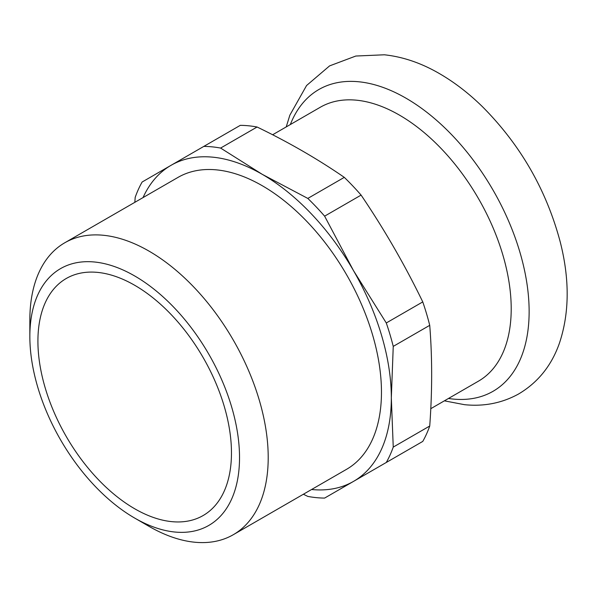 <?xml version="1.0" encoding="UTF-8"?>
<svg xmlns="http://www.w3.org/2000/svg" width="597" height="597" viewBox="0 0 597 597"><rect width="100%" height="100%" fill="white"/><g stroke="black" fill="none" stroke-linecap="round" stroke-linejoin="round"><path stroke-width="0.9" d="M272.628 134.765L320.305 107.244A158.153 91.311 60 0 1 502.696 254.434A158.153 91.311 60 0 1 502.696 353.267A158.153 91.311 60 0 1 478.458 381.162L430.773 408.691M29.85 336.492L29.85 319.94A168.541 97.311 60 0 1 64.76 242.785L178.018 177.391A168.541 97.311 60 0 1 372.394 334.26A168.541 97.311 60 0 1 372.394 439.586A168.541 97.311 60 0 1 346.558 469.317L233.3 534.703A168.541 97.311 60 0 1 149.026 526.36L134.691 518.077A148.265 85.602 60 0 1 37.827 387.431A148.265 85.602 60 0 1 29.85 336.492A148.265 85.602 60 0 1 114.236 266.478A148.265 85.602 60 0 1 231.546 406.617A148.265 85.602 60 0 1 231.546 499.271A148.265 85.602 60 0 1 134.691 518.077M64.76 242.785A168.541 97.311 60 0 1 259.135 399.647A168.541 97.311 60 0 1 259.135 504.972A168.541 97.311 60 0 1 233.3 534.703M224.099 491.406A136.862 79.02 60 0 1 203.122 515.547A136.862 79.02 60 0 1 45.282 388.162A136.862 79.02 60 0 1 66.26 278.493A136.862 79.02 60 0 1 224.099 405.878A136.862 79.02 60 0 1 224.099 491.406M257.083 127.012L220.606 148.071A192.622 111.206 -120 0 0 203.801 146.407L240.285 125.348A192.622 111.206 60 0 1 257.083 127.012C288.724 142.31 317.798 159.093 344.297 177.361A192.622 111.206 60 0 1 361.095 195.1C384.222 229.218 404.781 264.822 422.766 301.91A192.622 111.206 60 0 1 426.527 313.649A192.622 111.206 60 0 1 429.728 325.328L393.244 346.387A192.622 111.206 -120 0 0 386.281 322.97L422.766 301.91M361.095 195.1L324.619 216.159A192.622 111.206 -120 0 0 307.813 198.42L344.297 177.361M203.801 146.407L142.138 182.01A192.622 111.206 -120 0 0 135.176 197.398L134.84 202.323M303.38 494.241L307.813 496.413A192.622 111.206 -120 0 0 324.619 498.077L386.281 462.474A192.622 111.206 -120 0 0 393.244 447.093L429.728 426.027A192.622 111.206 60 0 1 422.766 441.414L386.281 462.474M429.728 325.328C432.295 357.409 432.295 390.975 429.728 426.027M393.244 447.093L391.326 397.848L393.244 346.387M386.281 322.97L353.528 270.672A182.481 105.356 60 0 1 391.326 397.848A182.481 105.356 60 0 1 353.528 481.383A182.481 105.356 60 0 1 311.582 489.51M307.813 198.42L262.292 174.354L220.606 148.071M143.041 197.585A182.481 105.356 60 0 1 171.048 165.317A182.481 105.356 60 0 1 262.292 174.354A182.481 105.356 60 0 1 353.528 270.672L324.619 216.159M290.329 124.549A174.22 100.587 60 0 1 358.797 81.774A174.22 100.587 60 0 1 519.756 251.688A174.22 100.587 60 0 1 519.756 360.566A174.22 100.587 60 0 1 453.086 399.057A174.22 100.587 60 0 1 448.474 398.475M444.377 400.841L464.518 404.684C483.995 406.676 502.002 403.117 518.547 394.013C537.927 382.528 551.546 365.61 559.396 343.26C569.456 313.194 569.747 279.486 560.284 242.143C546.456 190.085 520.509 144.937 482.451 106.699C468.981 93.505 454.832 82.587 440.019 73.931C421.721 63.2 403.169 56.819 384.364 54.79L355.819 56.036L329.581 65.894L306.574 85.52L289.858 115.169L286.224 126.915"/></g></svg>

